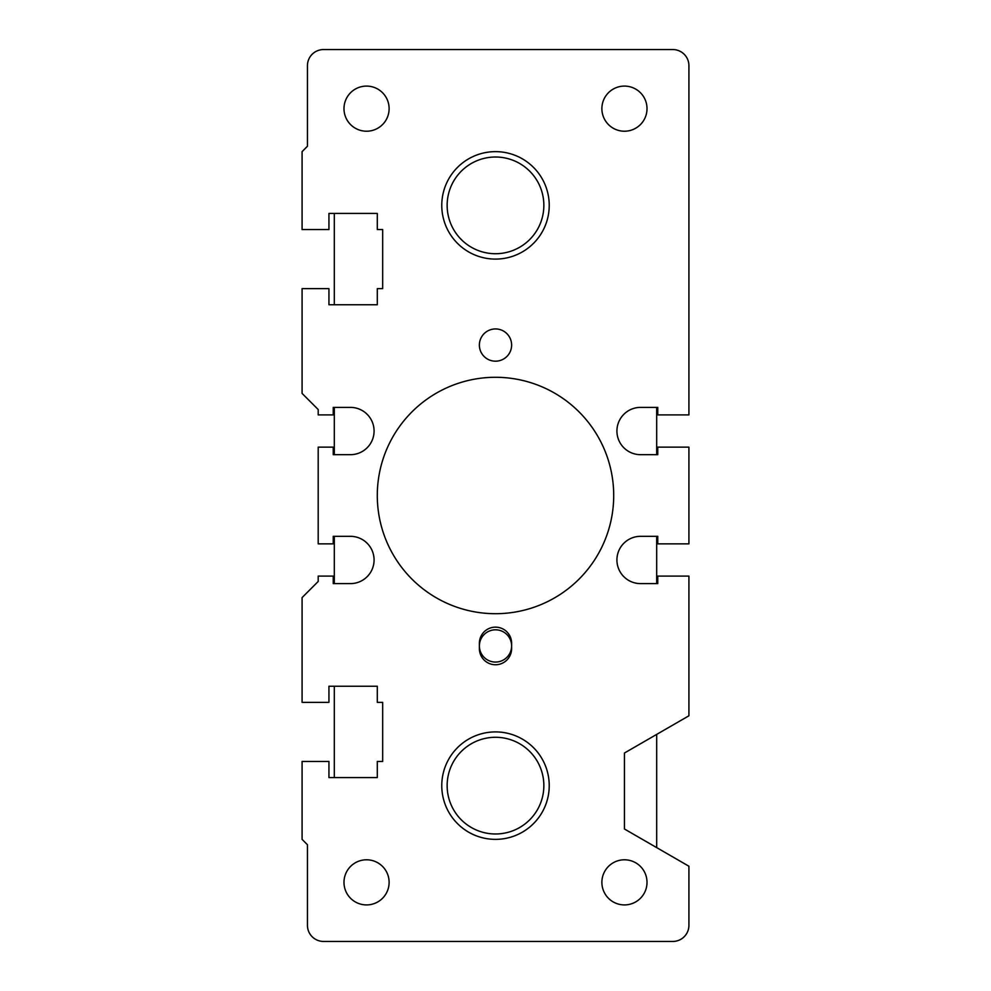 <?xml version="1.0" encoding="UTF-8"?>
<svg xmlns="http://www.w3.org/2000/svg" width="991" height="991" viewBox="0 0 991 991"><rect width="100%" height="100%" fill="white"/><g stroke="black" fill="none" stroke-linecap="round" stroke-linejoin="round"><path stroke-width="1.49" d="M495.5 731.903A53.725 53.725 0 0 1 549.225 785.64A53.725 53.725 0 0 1 495.5 839.365A53.725 53.725 0 0 1 448.973 758.772A53.725 53.725 0 0 1 542.027 758.772A53.725 53.725 0 0 1 495.5 839.365M688.918 414.907L688.918 65.666A16.116 16.116 0 0 0 672.802 49.55L323.561 49.55A16.116 16.116 0 0 0 307.445 65.666L307.445 146.259L302.082 151.635L302.082 229.54L328.938 229.54L328.938 213.424L377.298 213.424L377.298 229.54L382.675 229.54L382.675 288.641L377.298 288.641L377.298 304.757L328.938 304.757L328.938 288.641L302.082 288.641L302.082 393.415L318.198 409.531L318.198 414.907L333.236 414.907L333.236 407.388L350.43 407.388A23.635 23.635 0 0 1 374.078 431.023A23.635 23.635 0 0 1 350.43 454.671L333.236 454.671L333.236 447.139L318.198 447.139L318.198 543.861L333.236 543.861L333.236 536.329L350.43 536.329A23.635 23.635 0 0 1 374.078 559.977A23.635 23.635 0 0 1 350.43 583.612L333.236 583.612L333.236 576.093L318.198 576.093L318.198 581.469L302.082 597.585L302.082 702.359L328.938 702.359L328.938 686.243L377.298 686.243L377.298 702.359L382.675 702.359L382.675 761.46L377.298 761.46L377.298 777.576L328.938 777.576L328.938 761.46L302.082 761.46L302.082 839.365L307.445 844.741L307.445 925.334A16.116 16.116 0 0 0 323.561 941.45L672.802 941.45A16.116 16.116 0 0 0 688.918 925.334L688.918 866.233L624.454 829.009L624.454 753.011L688.918 715.787L688.918 576.093L657.764 576.093L657.764 583.612L640.57 583.612A23.635 23.635 0 0 1 616.922 559.977A23.635 23.635 0 0 1 640.57 536.329L657.764 536.329L657.764 543.861L688.918 543.861L688.918 447.139L657.764 447.139L657.764 454.671L640.57 454.671A23.635 23.635 0 0 1 616.922 431.023A23.635 23.635 0 0 1 640.57 407.388L657.764 407.388L657.764 414.907L688.918 414.907M641.908 49.55L573.405 49.55L641.908 49.55M624.454 131.221A22.57 22.57 0 0 1 604.906 97.366A22.57 22.57 0 0 1 643.989 97.366A22.57 22.57 0 0 1 624.454 131.221M366.546 131.221A22.57 22.57 0 0 1 347.011 97.366A22.57 22.57 0 0 1 386.094 97.366A22.57 22.57 0 0 1 366.546 131.221M624.454 904.919A22.57 22.57 0 0 1 604.906 871.064A22.57 22.57 0 0 1 643.989 871.064A22.57 22.57 0 0 1 624.454 904.919M366.546 904.919A22.57 22.57 0 0 1 347.011 871.064A22.57 22.57 0 0 1 386.094 871.064A22.57 22.57 0 0 1 366.546 904.919M479.384 648.622L479.384 643.258A16.116 16.116 0 0 1 495.5 627.142A16.116 16.116 0 0 1 511.616 643.258L511.616 648.622A16.116 16.116 0 0 1 495.5 664.75A16.116 16.116 0 0 1 479.384 648.622M495.5 361.182A16.116 16.116 0 0 1 481.539 337.002A16.116 16.116 0 0 1 509.461 337.002A16.116 16.116 0 0 1 495.5 361.182M495.5 613.702A118.202 118.202 0 0 1 393.13 436.399A118.202 118.202 0 0 1 597.87 436.399A118.202 118.202 0 0 1 495.5 613.702M479.384 645.946A16.116 16.116 0 0 1 495.5 629.818A16.116 16.116 0 0 1 511.616 645.946A16.116 16.116 0 0 1 495.5 662.062A16.116 16.116 0 0 1 479.384 645.946A16.116 16.116 0 0 0 495.5 662.062A16.116 16.116 0 0 0 511.616 645.946M495.5 259.097A53.725 53.725 0 0 1 448.973 178.504A53.725 53.725 0 0 1 542.027 178.504A53.725 53.725 0 0 1 495.5 259.097M334.314 777.576L334.314 686.243M334.314 583.612L334.314 536.329M334.314 454.671L334.314 407.388M334.314 304.757L334.314 213.424M656.686 407.388L656.686 454.671M656.686 536.329L656.686 583.612M656.686 734.405L656.686 847.615M495.5 253.721A48.361 48.361 0 0 1 453.618 181.192A48.361 48.361 0 0 1 537.382 181.192A48.361 48.361 0 0 1 495.5 253.721M495.5 833.988A48.361 48.361 0 0 1 453.618 761.46A48.361 48.361 0 0 1 537.382 761.46A48.361 48.361 0 0 1 495.5 833.988"/></g></svg>
